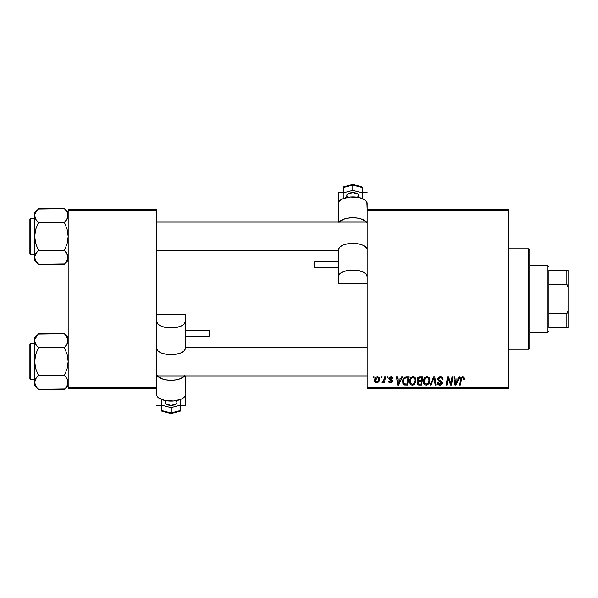 <?xml version="1.0" encoding="UTF-8"?>
<svg xmlns="http://www.w3.org/2000/svg" width="598" height="598" viewBox="0 0 598 598"><rect width="100%" height="100%" fill="white"/><g stroke="black" fill="none" stroke-linecap="round" stroke-linejoin="round"><path stroke-width="0.9" d="M367.172 209.3L508.3 209.3L508.3 210.496L367.172 210.496L367.172 387.504L508.3 387.504L508.3 209.3L367.172 209.3L366.895 202.094L364.75 199.769L358.314 197.392L350.017 197.026L342.669 198.79L339.559 200.883L338.745 202.094L338.468 222.097L338.468 203.357A14.352 6.451 180 0 1 352.82 196.906A14.352 6.451 180 0 1 367.172 203.357L367.172 209.27M409.466 381.494L409.959 379.042L411.529 377.106L413.756 376.703L415.46 378.078L415.984 379.932L415.737 382.204L413.749 384.888L412.194 385.217L410.811 384.723L409.809 383.43L409.466 381.494C409.406 383.617 410.37 384.858 412.358 385.224L414.848 383.953L415.991 380.253C415.999 378.19 415.042 376.987 413.113 376.628C410.669 377.211 409.451 378.833 409.466 381.494M401.677 376.74L400.653 379.02L401.677 376.74L402.626 376.74L398.731 385.112L397.67 385.112L396.526 376.74L397.401 376.74L397.677 379.02L400.653 379.02L397.677 379.02L397.401 376.74L396.526 376.74L397.67 385.112L398.731 385.112L402.626 376.74L401.677 376.74L402.626 376.74L398.731 385.112L397.67 385.112L396.526 376.74L397.401 376.74M462.127 376.673L463.846 377.136L464.19 379.244L463.315 379.349L462.867 377.682L461.776 377.921L460.348 385.112L459.466 385.112L461.073 377.368L462.553 376.628L460.505 378.975L459.466 385.112L460.348 385.112L461.357 379.184L462.501 377.607L463.398 378.624L463.315 379.349L464.19 379.244L464.265 378.474L464.19 379.244L463.315 379.349L463.353 378.25M437.848 379.095L438.618 377.293L440.748 376.643L442.468 377.39L443.066 379.468L442.191 379.566L441.915 378.235L440.861 377.644L439.515 377.786L438.745 378.706L438.999 379.812L442.057 382.204L442.042 383.894L441.167 384.91L439.366 385.187L437.796 384.17L437.407 382.608L438.282 382.526L438.536 383.595L439.567 384.222L440.883 383.961L441.324 383.049L440.995 382.301L438.379 380.694L437.848 379.095L441.324 383.049L439.881 384.245L438.282 382.526L437.407 382.795C437.519 384.32 438.334 385.127 439.851 385.224C441.302 385.172 442.086 384.432 442.191 382.997L441.212 381.165L438.939 379.745L438.715 379.012L440.412 377.607L441.974 378.332L442.191 379.566L443.066 379.468C443.088 377.667 442.228 376.725 440.472 376.628C438.88 376.703 438.005 377.525 437.848 379.095L437.856 378.84M430.956 385.112L430.022 385.112L433.677 376.74L434.791 376.74L436.069 385.112L435.195 385.112L434.096 377.936L430.956 385.112L430.022 385.112L430.956 385.112L434.096 377.936L435.195 385.112L436.069 385.112L434.791 376.74L433.677 376.74L434.791 376.74L436.069 385.112L435.195 385.112M423.384 381.494L423.877 379.042L425.447 377.106L427.675 376.703L429.379 378.078L429.895 379.932L429.656 382.204L427.667 384.888L426.112 385.217L424.73 384.723L423.728 383.43L423.384 381.494C423.324 383.617 424.288 384.858 426.277 385.224L428.759 383.953L429.91 380.253C429.917 378.19 428.96 376.987 427.032 376.628C424.587 377.211 423.369 378.833 423.384 381.494L423.436 380.664M373.062 377.936L373.264 376.74L374.131 376.74L373.952 377.936L373.062 377.936L373.952 377.936L374.131 376.74L373.264 376.74L374.131 376.74L373.952 377.936L373.062 377.936L373.264 376.74L373.062 377.936M419.594 376.74C418.092 376.934 417.292 377.801 417.187 379.341L417.576 377.936L418.637 376.942L422.95 376.74L421.538 385.112L418.368 385.015L417.337 384.222L417.142 382.458L418.234 381.038L417.187 379.341L418.234 381.038L417.075 383.079L418.234 384.97L421.538 385.112L422.95 376.74L419.594 376.74L422.95 376.74L421.538 385.112L418.809 385.09M458.98 376.74L457.948 379.02L458.98 376.74L459.922 376.74L456.035 385.112L454.966 385.112L453.822 376.74L454.697 376.74L454.981 379.02L457.948 379.02L454.981 379.02L454.697 376.74L453.822 376.74L454.966 385.112L456.035 385.112L459.922 376.74L458.98 376.74L459.922 376.74L456.035 385.112L454.966 385.112L453.822 376.74L454.697 376.74M451.184 381.845L452.081 376.74L451.184 381.845L452.081 376.74L452.955 376.74L451.527 385.112L450.608 385.112L448.216 378.011L447.05 385.112L446.168 385.112L447.581 376.74L448.5 376.74L450.914 383.834L451.184 381.845L450.914 383.834L448.5 376.74L447.581 376.74L446.168 385.112L447.05 385.112L448.216 378.011L450.608 385.112L451.527 385.112L452.955 376.74L452.081 376.74L452.955 376.74L451.527 385.112L450.608 385.112M393.05 378.691C392.991 377.368 392.295 376.68 390.972 376.628L392.34 377.039L392.983 378.078L393.05 378.803L392.176 378.915L391.264 377.428L389.806 378.123L390.053 378.953L392.004 380.276L392.161 381.898L390.644 382.929L388.797 382.174L388.483 381.09L389.35 380.978L390.389 382.174L391.413 381.427L391.271 380.747L389.163 379.267L389.283 377.338L390.972 376.628L388.917 378.392L389.358 379.498L391.421 381.337L390.501 382.174L389.35 380.978L388.483 381.09L390.464 382.937L392.288 381.203L389.784 378.325L390.928 377.39L392.176 378.915L393.05 378.691L392.168 378.631M405.369 376.889L409.032 376.74L407.619 385.112L404.218 384.918L402.813 383.198L402.955 379.573L403.792 377.996L405.212 376.942C403.433 377.966 402.566 379.551 402.618 381.688L404.465 385L407.619 385.112L409.032 376.74L406.55 376.74L409.032 376.74L407.619 385.112L404.592 385.037M377.39 376.628C375.529 377.099 374.625 378.355 374.677 380.395L375.955 377.166L377.615 376.643L378.953 377.375L379.319 380.373L377.958 382.578L375.821 382.735L374.677 380.395C374.632 381.868 375.312 382.713 376.703 382.937C378.624 382.473 379.543 381.18 379.461 379.057C379.453 377.622 378.766 376.815 377.39 376.628L378.459 376.927M381.105 377.936L381.307 376.74L382.174 376.74L381.995 377.936L381.105 377.936L381.995 377.936L382.174 376.74L381.307 376.74L382.174 376.74L381.995 377.936L381.105 377.936L381.307 376.74L381.105 377.936M384.14 379.595L384.664 376.74L385.546 376.74L384.514 382.832L383.632 382.832L383.856 381.569L382.922 382.78L381.853 382.72L382.197 381.763L383.482 381.382L384.215 379.177L381.853 382.72L382.443 382.937L383.856 381.569L383.632 382.832L384.514 382.832L385.546 376.74L384.664 376.74L385.546 376.74L384.514 382.832L383.632 382.832M386.973 377.936L387.175 376.74L388.05 376.74L387.863 377.936L386.973 377.936L387.863 377.936L388.05 376.74L387.175 376.74L388.05 376.74L387.863 377.936L386.973 377.936L387.175 376.74L386.973 377.936M367.172 388.7L508.3 388.7L508.3 210.496L367.172 210.496L367.172 388.7L367.172 387.504L508.3 387.504L508.3 388.7L367.172 388.7M68.172 209.3L156.676 209.3L156.676 210.496L68.172 210.496L68.172 387.504L156.676 387.504L156.676 209.3L68.172 209.3L68.172 210.496L68.172 209.3M68.172 388.7L156.676 388.7L156.676 210.496L68.172 210.496L68.172 388.7L68.172 387.504L156.676 387.504L156.953 395.906L159.098 398.231L165.534 400.608L173.831 400.974L181.179 399.21L184.289 397.117L185.103 395.906L185.38 375.903L185.38 394.643A14.352 6.451 0 0 1 171.028 401.094A14.352 6.451 0 0 1 156.676 394.643L156.676 388.7L68.172 388.7M419.392 385.112L418.234 384.97M417.337 384.215L417.135 383.677M417.98 380.904L417.434 380.358M417.232 378.848L417.359 378.392M418.219 377.196L418.637 376.949M418.66 376.934L419.101 376.792M418.727 378.026L421.904 377.719L421.426 380.545L419.579 380.545L418.054 379.371L418.174 378.728M418.069 379.125L419.841 377.727L418.323 378.437L418.129 379.872M419.654 377.734L420.058 377.719M418.563 384.058L419.325 384.133L417.95 383.041L418.241 383.864M418.316 381.987L421.261 381.524L420.82 384.133L419.325 384.133L420.82 384.133L421.261 381.524L418.428 381.868L418.159 383.767M418.054 379.371L418.563 380.373M418.383 380.253L421.426 380.545L421.904 377.719L419.101 377.854M420.274 377.719L419.415 377.764L420.274 377.719M419.841 381.524L419.101 381.584M418.817 384.11L419.325 384.133M429.528 378.37L429.895 379.932M429.656 382.204L429.162 383.378M424.042 384.013L423.728 383.438M423.526 382.81L423.414 382.159M423.436 380.642L423.496 380.261M423.72 379.431L423.593 379.827M424.52 377.958L425.088 377.368M426.232 376.747L426.621 376.658M429.05 383.557L429.297 383.124M428.325 382.982L426.815 384.178L428.534 382.623L429.035 380.208L428.078 383.311L426.068 384.23L427.144 384.058M424.408 380.268L424.505 382.959L426.307 384.245C424.901 383.968 424.221 383.086 424.251 381.584L424.318 382.324M424.266 381.255L424.251 381.584C424.199 379.498 425.111 378.175 426.972 377.607L425.529 378.213M429.013 379.752L428.392 378.28L426.972 377.607C428.355 377.869 429.05 378.736 429.035 380.208L429.013 379.745M425.739 378.041L424.445 380.134M425.051 378.781L424.61 379.64M434.298 379.581L434.215 379.035M434.096 377.936L433.924 378.362M433.677 376.74L430.022 385.112L433.677 376.74M440.748 376.643L441.541 376.785M442.782 377.899L443.006 378.669M443.066 379.468L442.191 379.566M442.199 379.296L441.847 378.145M440.995 377.674L441.675 377.988M440.861 377.644L440.412 377.607M438.723 378.855L438.939 379.745L438.723 378.855M439.836 380.388L439.261 380.029M440.165 380.56L441.212 381.165M442.057 382.212L442.176 382.698M442.161 383.445L441.832 384.297M440.748 385.097L440.3 385.194M439.351 385.187L438.902 385.067M437.594 383.767L437.415 383.034M437.407 382.795L438.282 382.526M438.738 383.834L439.253 384.14M439.567 384.222L440.143 384.23M441.264 383.438L440.636 382.062M440.263 381.838L439.5 381.434M437.938 379.85L437.871 379.476M437.953 378.325L438.745 377.181M438.035 378.1L438.259 377.697M439.029 376.987L439.478 376.785M463.398 378.624L463.315 379.349L462.874 377.682M461.521 378.429L460.348 385.112L459.466 385.112L460.505 378.975M460.864 377.742L461.08 377.368M464.265 378.474L462.732 376.635M463.42 376.815L463.846 377.136M461.507 376.942L461.073 377.368M461.357 379.184L461.432 378.758M455.399 382.107L455.1 379.999L457.47 379.999L455.624 384.193L457.47 379.999L455.1 379.999L455.534 383.154M455.459 382.548L455.512 382.959M455.534 383.146L455.586 383.669M448.821 380.149L448.963 380.56M448.537 379.237L448.769 379.977M448.216 378.011L448.321 378.422M447.902 380.208L447.05 385.112L446.168 385.112L447.581 376.74L448.5 376.74L450.429 382.129M450.765 383.258L450.914 383.834L450.959 383.333M392.124 378.355L391.675 377.607M391.376 377.458L390.509 377.443M389.806 378.123L390.053 378.953M389.791 378.22L390.8 379.431M389.784 378.325L390.008 378.908M391.847 380.089L392.176 380.597M392.288 381.203L392.221 381.726M391.967 382.249L390.823 382.914M388.618 381.838L388.521 381.464M388.483 381.09L389.35 380.978L389.619 381.801M389.649 381.83L390.046 382.1M390.217 382.152L390.808 382.137M390.389 382.174L391.421 381.337L391.271 380.754M390.501 382.174L391.331 380.844L389.358 379.498L388.917 378.392M391.398 381.509L390.427 380.201M391.331 380.844L390.614 380.306M389.066 377.689L389.552 377.069M391.384 376.658L392.258 376.979M398.104 382.107L397.805 379.999L400.174 379.999L398.32 384.193L400.174 379.999L397.805 379.999L398.283 383.669M398.163 382.548L398.216 382.959M403.994 384.806L403.583 384.507M402.992 383.677L402.813 383.198M402.76 380.261L402.865 379.865M402.865 379.842L403.231 378.908M406.229 377.749L407.986 377.719L406.902 384.133L404.809 384.065M404.151 383.752L406.902 384.133L407.986 377.719L404.839 378.25M404.248 383.834L403.486 381.741L404.143 383.744M403.515 381.098L404.054 379.259L403.486 381.741C403.433 379.274 404.562 377.936 406.864 377.719L406.438 377.734M404.569 378.497L404.136 379.095M414.063 376.8L414.773 377.226M415.827 378.975L415.954 379.603M415.737 382.204L415.909 381.412M413.076 385.134L412.538 385.217M410.811 384.723L411.349 385.03M410.131 384.013L409.809 383.438M409.608 382.795L409.503 382.159M409.518 380.642L409.585 380.238M412.314 376.747L412.904 376.635M414.877 381.987L415.124 380.208L414.16 383.311L412.388 384.245L413.233 384.058M410.49 380.268L410.587 382.959L412.388 384.245C410.983 383.968 410.303 383.086 410.34 381.584L410.4 382.324M411.132 378.781L410.34 381.584C410.288 379.498 411.192 378.175 413.054 377.607L412.426 377.719M413.764 377.749L413.054 377.607C414.444 377.869 415.132 378.736 415.124 380.208L415.094 379.745M414.407 382.982L413.375 383.983L414.915 381.853M412.725 377.644L411.611 378.213M411.828 378.041L410.691 379.64M415.012 381.449L414.75 378.654L412.889 377.615M379.431 378.609L379.229 377.831M379.319 380.373L379.192 380.814M379.132 380.993L377.876 382.63M375.985 382.81L375.574 382.578M374.714 379.67L374.819 379.117M375.267 377.996L375.88 377.226M375.462 377.697L375.806 377.293M375.955 377.166L376.718 376.74M376.448 382.137L375.551 380.156L377.121 377.428M375.723 379.169L375.88 378.743M378.078 381.255L378.579 378.855L377.801 377.48M376.987 382.152L377.794 381.666M378.564 379.64L378.586 379.147C378.669 380.687 378.056 381.696 376.74 382.174L376.86 382.167M378.37 380.582L378.489 380.119M375.656 379.446L375.806 381.599M377.674 377.428L376.112 378.272M378.235 377.831L377.383 377.39L378.579 378.848M383.602 382.017L383.333 382.399M383.296 382.443L382.698 382.892M381.853 382.72L382.443 382.937L381.853 382.72L382.197 381.763L382.832 381.928M383.789 380.821L383.983 380.246M384.664 376.74L384.215 379.177M419.026 380.507L419.579 380.545M426.307 384.245L426.815 384.178M428.923 381.449L429.035 380.208M427.428 377.667L426.808 377.615M424.498 379.954L424.288 380.926M406.012 377.779L405.594 377.861M404.525 378.541L404.054 379.259M403.792 379.842L403.613 380.463M415.012 379.296L414.855 378.855M528.632 349.232L529.828 348.036L529.828 249.964L528.632 248.768L528.632 349.232L528.632 248.768L508.3 248.768L528.632 248.768L529.828 249.964L529.828 348.036L528.632 349.232L508.3 349.232L528.632 349.232M67.895 338.879L67.903 342.505L64.449 347.655L67.133 344.284L64.449 347.655L38.407 347.655L35.73 344.299L34.684 340.703L34.953 342.519L34.953 338.909L38.407 333.759L64.449 333.759L67.895 338.879L67.133 337.123L68.172 340.703L67.903 342.505L64.449 347.655L67.133 354.405L68.172 361.551L67.133 368.712L64.449 375.447L67.126 378.803L68.172 382.399L67.133 385.964L64.449 389.343L38.407 389.343L35.73 385.987L34.684 382.399L34.684 385.62L38.407 389.343L35.73 385.987L34.684 382.399L35.723 378.826L38.407 375.447L64.449 375.447L38.407 375.447L35.723 378.818L38.407 375.447L35.723 368.697L34.684 361.551L35.723 354.39L38.407 347.655L64.449 347.655L67.133 354.405L68.172 361.551L67.133 368.712L64.449 375.447L67.126 378.803L68.172 382.399L67.903 380.597L67.903 384.193L65.915 387.728M64.449 333.759L68.172 337.481L64.449 333.759L38.055 334.118M30.618 379.491L30.618 343.611A0.718 0.718 0 0 0 29.9 344.328L29.9 378.773A0.718 0.718 0 0 0 30.618 379.491L34.684 379.491L30.618 379.491A0.718 0.718 0 0 1 29.9 378.773L29.9 344.328A0.718 0.718 0 0 1 30.618 343.611L30.618 379.491M34.684 343.611L30.618 343.611L34.684 343.611M35.334 379.581L35.723 378.818M36.912 335.411L34.684 337.481L34.684 385.62L38.407 389.343L64.801 388.984M67.895 384.222L67.559 385.134M34.961 338.879L36.941 335.373M35.289 343.416L34.684 340.703L34.953 338.909M67.895 342.527L67.522 343.521M65.944 335.411L67.499 337.833M34.684 337.481L34.953 380.597M35.349 343.551L36.912 345.995M38.407 347.655L35.723 354.39L34.953 357.918L34.953 365.169L35.723 368.697L38.407 375.447L35.73 378.803M68.172 385.62L65.944 387.691M367.172 347.296L185.38 347.296L367.172 347.296M156.676 250.704L338.468 250.704L156.676 250.704M67.522 218.419L68.172 215.601L67.903 213.792L67.903 217.418L64.449 222.553L67.133 219.182L64.449 222.553L38.407 222.553L35.73 219.197L34.684 215.601L34.953 217.418L34.953 213.807L38.407 208.657L64.449 208.657L67.567 212.888M64.449 208.657L68.172 212.38L64.449 208.657L38.055 209.016M34.961 259.121L34.684 257.297L34.684 260.519L38.407 264.241L35.73 260.885L34.684 257.297L35.723 253.724L38.407 250.345L64.449 250.345L67.895 255.473L67.903 259.091L64.449 264.241L38.407 264.241L35.297 260.033M30.618 254.389L30.618 218.509A0.718 0.718 0 0 0 29.9 219.227L29.9 253.672A0.718 0.718 0 0 0 30.618 254.389L34.684 254.389L30.618 254.389A0.718 0.718 0 0 1 29.9 253.672L29.9 219.227A0.718 0.718 0 0 1 30.618 218.509L30.618 254.389M34.684 218.509L30.618 218.509L34.684 218.509M68.172 257.394L67.903 255.481L67.903 259.091L65.915 262.627M67.335 254.09L68.172 257.297M35.334 254.479L38.407 250.345L35.723 253.716L38.407 250.345L35.723 243.595L34.684 236.449L35.723 229.288L38.407 222.553L64.449 222.553L67.133 229.303L68.172 236.449L67.133 243.61L64.449 250.345L38.407 250.345L35.723 243.595L34.684 236.449L34.684 260.519L38.407 264.241L64.801 263.882M67.903 259.098L67.559 260.033M34.961 213.778L35.297 212.866M65.944 210.309L67.499 212.731M36.912 210.309L34.684 212.38L34.961 255.473M34.684 212.38L34.684 215.601L34.953 213.807L36.941 210.272M34.684 215.504L35.723 219.182M34.684 215.594L34.684 236.449L35.723 229.288L38.407 222.553L35.73 219.197M64.449 250.345L65.944 252.005L64.449 250.345L67.133 243.61L68.172 236.449L67.133 229.303L64.449 222.553L67.903 217.403M67.507 254.449L65.944 252.005M68.172 260.519L65.944 262.589M64.449 347.655L65.944 345.995M35.297 343.439L34.961 342.527M38.407 389.343L36.912 387.691M35.297 385.134L34.961 384.222M64.449 375.447L65.944 377.106M67.559 379.663L67.895 380.575M38.407 375.447L36.912 377.106M67.499 385.269L67.103 386.024M29.9 377.099L29.9 378.444M29.9 344.657L29.9 346.003M35.357 337.833L35.753 337.078M35.357 212.731L35.753 211.976M64.449 222.553L65.944 220.894M38.407 222.553L36.912 220.894M35.297 218.337L34.961 217.425M67.559 212.866L67.895 213.778M38.407 264.241L36.912 262.589M67.559 254.561L67.895 255.473M38.407 250.345L36.912 252.005M67.499 260.167L67.103 260.922M29.9 251.997L29.9 253.343M29.9 219.556L29.9 220.901M548.964 270.296L548.964 284.207L548.964 270.296L566.904 270.296L548.964 270.296M548.964 299L548.964 284.207L548.964 313.793L548.964 299L547.768 299L548.964 299M529.828 265.512L547.768 265.512L547.768 299L547.768 265.512L548.964 266.708M529.828 299L547.768 299L529.828 299M548.964 327.704L548.964 313.793L548.964 327.704L568.1 327.704L568.1 310.96L566.904 313.793L548.964 313.793L566.904 313.793L566.904 327.704L566.904 313.793L568.1 310.96L568.1 327.704L548.964 327.704M529.828 332.488L547.768 332.488L547.768 299L547.768 332.488L548.964 331.292M568.1 270.296L566.904 270.296L566.904 284.207L568.1 287.04L568.1 310.96L568.1 270.296L568.1 287.04L566.904 284.207L566.904 270.296L568.1 270.296M548.964 284.207L566.904 284.207L548.964 284.207M357.118 197.198A5.98 2.691 180 0 0 358.8 195.329L358.8 197.489L358.8 195.329A5.98 2.691 180 0 0 352.82 192.646A5.98 2.691 180 0 0 346.84 195.329L346.84 197.489L346.84 195.329A5.98 2.691 180 0 0 348.522 197.198M314.548 267.553L338.468 267.553L314.548 267.874L314.548 261.902L314.548 267.553M339.223 222.097A14.352 6.451 0 0 1 352.82 217.717A14.352 6.451 0 0 1 366.417 222.097M338.468 249.762L338.468 283.504L367.172 283.504L338.468 283.504L338.468 276.515A14.352 6.451 0 0 1 352.82 270.064A14.352 6.451 0 0 1 367.172 276.515L366.081 274.048L362.971 271.955L358.314 270.558L352.82 270.064L347.326 270.558L342.669 271.955L339.559 274.048L338.468 276.515L338.468 249.762M338.468 192.646L338.468 209.27L338.468 192.646L343.252 192.646L338.468 192.646M366.656 222.449L362.538 219.421L358.038 218.158L352.82 217.717L347.602 218.158L343.103 219.421L338.984 222.449M367.12 249.269L365.707 246.974L362.538 245.06L358.038 243.797L352.82 243.356L347.602 243.797L343.103 245.06L339.933 246.974L338.52 249.269A14.352 6.451 180 0 1 352.82 243.356A14.352 6.451 180 0 1 367.12 249.269L367.172 249.762L367.12 249.269M362.388 192.646L367.172 192.646L362.388 192.646M362.037 186.845L362.388 187.503L352.82 184.662L343.342 187.122L343.252 192.848L352.82 190.366L343.252 192.848L343.252 187.503L352.82 185.021L352.82 190.366L352.82 185.021L362.388 187.503L362.388 192.848L352.82 190.366L362.388 192.848L362.388 187.503L361.648 186.711M362.388 197.811L362.388 192.848L362.388 197.811L361.207 198.117L362.388 197.811M343.252 197.811L344.433 198.117L343.252 197.811L343.252 192.848L343.252 197.811M358.688 195.852L358.688 194.806L357.791 193.834L352.82 192.646L347.849 193.834L346.952 194.806L346.952 195.852M343.603 186.845L343.992 186.711M166.73 400.802A5.98 2.691 0 0 0 165.048 402.671L165.048 400.51L165.048 402.671A5.98 2.691 0 0 0 171.028 405.354A5.98 2.691 0 0 0 177.008 402.671L177.008 400.51L177.008 402.671A5.98 2.691 0 0 0 175.326 400.802M209.3 330.447L185.38 330.447L209.3 330.126L209.3 336.098L209.3 330.447M184.625 375.903A14.352 6.451 180 0 1 171.028 380.283A14.352 6.451 180 0 1 157.431 375.903M185.38 348.238L185.38 314.496L156.676 314.496L185.38 314.496L185.38 321.485A14.352 6.451 180 0 1 171.028 327.936A14.352 6.451 180 0 1 156.676 321.485L157.767 323.952L160.877 326.045L165.534 327.442L171.028 327.936L176.522 327.442L181.179 326.045L184.289 323.952L185.38 321.485L185.38 348.238M185.38 405.354L185.38 388.73L185.38 405.354L180.596 405.354L185.38 405.354M157.192 375.551L161.311 378.579L165.81 379.842L171.028 380.283L176.246 379.842L180.746 378.579L184.864 375.551M156.728 348.731L158.141 351.026L161.311 352.94L165.81 354.203L171.028 354.644L176.246 354.203L180.746 352.94L183.915 351.026L185.328 348.731A14.352 6.451 0 0 1 171.028 354.644A14.352 6.451 0 0 1 156.728 348.731L156.676 348.238L156.728 348.731M161.46 405.354L156.676 405.354L161.46 405.354M161.811 411.155L161.46 410.497L171.028 413.338L180.506 410.878L180.596 405.152L171.028 407.634L180.596 405.152L180.596 410.497L171.028 412.979L171.028 407.634L171.028 412.979L161.46 410.497L161.46 405.152L171.028 407.634L161.46 405.152L161.46 410.497L162.2 411.289M161.46 400.189L161.46 405.152L161.46 400.189L162.641 399.883L161.46 400.189M180.596 400.189L179.415 399.883L180.596 400.189L180.596 405.152L180.596 400.189M165.16 402.148L165.16 403.194L166.057 404.166L171.028 405.354L175.999 404.166L176.896 403.194L176.896 402.148M180.245 411.155L179.856 411.289M156.676 375.903L367.172 375.903M185.38 347.199L367.172 347.199M367.172 222.097L156.676 222.097M338.468 250.801L156.676 250.801M338.468 261.894L314.548 261.894M338.468 267.874L314.548 267.874M361.79 186.733L352.82 184.408L343.85 186.733M185.38 336.106L209.3 336.106M185.38 330.126L209.3 330.126M162.058 411.267L171.028 413.592L179.998 411.267"/></g></svg>
